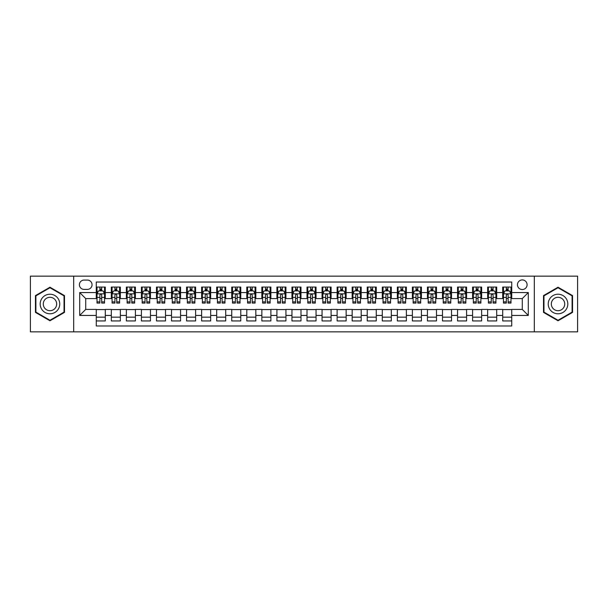 <?xml version="1.0" encoding="UTF-8"?>
<svg xmlns="http://www.w3.org/2000/svg" width="608" height="608" viewBox="0 0 608 608"><rect width="100%" height="100%" fill="white"/><g stroke="black" fill="none" stroke-linecap="round" stroke-linejoin="round"><path stroke-width="0.91" d="M522.28 279.916A4.818 4.818 0 0 0 517.461 284.734A4.818 4.818 0 0 0 522.28 289.545A4.818 4.818 0 0 0 527.098 284.734A4.818 4.818 0 0 0 522.28 279.916M534.318 331.846L577.6 331.846L577.6 276.154L534.318 276.154L534.318 331.846L73.682 331.846L73.682 276.154L30.4 276.154L30.4 331.846L73.682 331.846M511.738 287.067L502.71 287.067L502.71 292.562L496.69 292.562L496.69 298.581L502.71 298.581L502.71 292.562M496.69 292.562L496.69 287.067L487.654 287.067L487.654 292.562L481.635 292.562L481.635 298.581L487.654 298.581L487.654 292.562M481.635 292.562L481.635 287.067L472.598 287.067L472.598 292.562L466.579 292.562L466.579 298.581L472.598 298.581L472.598 292.562M466.579 292.562L466.579 287.067L457.55 287.067L457.55 292.562L451.524 292.562L451.524 298.581L457.55 298.581L457.55 292.562M451.524 292.562L451.524 287.067L442.495 287.067L442.495 292.562L436.476 292.562L436.476 298.581L442.495 298.581L442.495 292.562M436.476 292.562L436.476 287.067L427.439 287.067L427.439 292.562L421.42 292.562L421.42 298.581L427.439 298.581L427.439 292.562M421.42 292.562L421.42 287.067L412.384 287.067L412.384 292.562L406.364 292.562L406.364 298.581L412.384 298.581L412.384 292.562M406.364 292.562L406.364 287.067L397.336 287.067L397.336 292.562L391.309 292.562L391.309 298.581L397.336 298.581L397.336 292.562M391.309 292.562L391.309 287.067L382.28 287.067L382.28 292.562L376.261 292.562L376.261 298.581L382.28 298.581L382.28 292.562M376.261 292.562L376.261 287.067L367.224 287.067L367.224 292.562L361.205 292.562L361.205 298.581L367.224 298.581L367.224 292.562M361.205 292.562L361.205 287.067L352.169 287.067L352.169 292.562L346.15 292.562L346.15 298.581L352.169 298.581L352.169 292.562M346.15 292.562L346.15 287.067L337.121 287.067L337.121 292.562L331.094 292.562L331.094 298.581L337.121 298.581L337.121 292.562M331.094 292.562L331.094 287.067L322.065 287.067L322.065 292.562L316.046 292.562L316.046 298.581L322.065 298.581L322.065 292.562M316.046 292.562L316.046 287.067L307.01 287.067L307.01 292.562L300.99 292.562L300.99 298.581L307.01 298.581L307.01 292.562M300.99 292.562L300.99 287.067L291.954 287.067L291.954 292.562L285.935 292.562L285.935 298.581L291.954 298.581L291.954 292.562M285.935 292.562L285.935 287.067L276.906 287.067L276.906 292.562L270.879 292.562L270.879 298.581L276.906 298.581L276.906 292.562M270.879 292.562L270.879 287.067L261.85 287.067L261.85 292.562L255.831 292.562L255.831 298.581L261.85 298.581L261.85 292.562M255.831 292.562L255.831 287.067L246.795 287.067L246.795 292.562L240.776 292.562L240.776 298.581L246.795 298.581L246.795 292.562M240.776 292.562L240.776 287.067L231.739 287.067L231.739 292.562L225.72 292.562L225.72 298.581L231.739 298.581L231.739 292.562M225.72 292.562L225.72 287.067L216.691 287.067L216.691 292.562L210.664 292.562L210.664 298.581L216.691 298.581L216.691 292.562M210.664 292.562L210.664 287.067L201.636 287.067L201.636 292.562L195.616 292.562L195.616 298.581L201.636 298.581L201.636 292.562M195.616 292.562L195.616 287.067L186.58 287.067L186.58 292.562L180.561 292.562L180.561 298.581L186.58 298.581L186.58 292.562M180.561 292.562L180.561 287.067L171.524 287.067L171.524 292.562L165.505 292.562L165.505 298.581L171.524 298.581L171.524 292.562M165.505 292.562L165.505 287.067L156.476 287.067L156.476 292.562L150.45 292.562L150.45 298.581L156.476 298.581L156.476 292.562M150.45 292.562L150.45 287.067L141.421 287.067L141.421 292.562L135.402 292.562L135.402 298.581L141.421 298.581L141.421 292.562M135.402 292.562L135.402 287.067L126.365 287.067L126.365 292.562L120.346 292.562L120.346 298.581L126.365 298.581L126.365 292.562M120.346 292.562L120.346 287.067L111.31 287.067L111.31 298.581L105.29 298.581L105.29 287.067L96.262 287.067M96.262 320.933L105.29 320.933L105.29 309.419L111.31 309.419L111.31 320.933L120.346 320.933L120.346 309.419L126.365 309.419L126.365 315.438L120.346 315.438M126.365 315.438L126.365 320.933L135.402 320.933L135.402 309.419L141.421 309.419L141.421 315.438L135.402 315.438M141.421 315.438L141.421 320.933L150.45 320.933L150.45 309.419L156.476 309.419L156.476 315.438L150.45 315.438M156.476 315.438L156.476 320.933L165.505 320.933L165.505 309.419L171.524 309.419L171.524 315.438L165.505 315.438M171.524 315.438L171.524 320.933L180.561 320.933L180.561 309.419L186.58 309.419L186.58 315.438L180.561 315.438M186.58 315.438L186.58 320.933L195.616 320.933L195.616 309.419L201.636 309.419L201.636 315.438L195.616 315.438M201.636 315.438L201.636 320.933L210.664 320.933L210.664 309.419L216.691 309.419L216.691 315.438L210.664 315.438M216.691 315.438L216.691 320.933L225.72 320.933L225.72 309.419L231.739 309.419L231.739 315.438L225.72 315.438M231.739 315.438L231.739 320.933L240.776 320.933L240.776 309.419L246.795 309.419L246.795 315.438L240.776 315.438M246.795 315.438L246.795 320.933L255.831 320.933L255.831 309.419L261.85 309.419L261.85 315.438L255.831 315.438M261.85 315.438L261.85 320.933L270.879 320.933L270.879 309.419L276.906 309.419L276.906 315.438L270.879 315.438M276.906 315.438L276.906 320.933L285.935 320.933L285.935 309.419L291.954 309.419L291.954 315.438L285.935 315.438M291.954 315.438L291.954 320.933L300.99 320.933L300.99 309.419L307.01 309.419L307.01 315.438L300.99 315.438M307.01 315.438L307.01 320.933L316.046 320.933L316.046 309.419L322.065 309.419L322.065 315.438L316.046 315.438M322.065 315.438L322.065 320.933L331.094 320.933L331.094 309.419L337.121 309.419L337.121 315.438L331.094 315.438M337.121 315.438L337.121 320.933L346.15 320.933L346.15 309.419L352.169 309.419L352.169 315.438L346.15 315.438M352.169 315.438L352.169 320.933L361.205 320.933L361.205 309.419L367.224 309.419L367.224 315.438L361.205 315.438M367.224 315.438L367.224 320.933L376.261 320.933L376.261 309.419L382.28 309.419L382.28 315.438L376.261 315.438M382.28 315.438L382.28 320.933L391.309 320.933L391.309 309.419L397.336 309.419L397.336 315.438L391.309 315.438M397.336 315.438L397.336 320.933L406.364 320.933L406.364 309.419L412.384 309.419L412.384 315.438L406.364 315.438M412.384 315.438L412.384 320.933L421.42 320.933L421.42 309.419L427.439 309.419L427.439 315.438L421.42 315.438M427.439 315.438L427.439 320.933L436.476 320.933L436.476 309.419L442.495 309.419L442.495 315.438L436.476 315.438M442.495 315.438L442.495 320.933L451.524 320.933L451.524 309.419L457.55 309.419L457.55 315.438L451.524 315.438M457.55 315.438L457.55 320.933L466.579 320.933L466.579 309.419L472.598 309.419L472.598 315.438L466.579 315.438M472.598 315.438L472.598 320.933L481.635 320.933L481.635 309.419L487.654 309.419L487.654 315.438L481.635 315.438M487.654 315.438L487.654 320.933L496.69 320.933L496.69 309.419L502.71 309.419L502.71 315.438L496.69 315.438M84.064 289.4L87.377 289.4A4.666 4.666 0 0 0 92.044 284.734A4.666 4.666 0 0 0 87.377 280.068L84.064 280.068A4.666 4.666 0 0 0 79.397 284.734A4.666 4.666 0 0 0 84.064 289.4M534.318 276.154L73.682 276.154M511.738 292.562L511.738 282.021L96.262 282.021L96.262 298.581L85.72 298.581L85.72 309.419L96.262 309.419L96.262 325.979L511.738 325.979L511.738 309.419L522.28 309.419L522.28 298.581L511.738 298.581L511.738 292.562L528.299 292.562L528.299 315.438L511.738 315.438M96.262 315.438L79.701 315.438L79.701 292.562L96.262 292.562M502.71 315.438L502.71 320.933L511.738 320.933M96.262 290.829L97.014 290.829M99.872 290.829L101.68 290.829M104.538 290.829L105.29 290.829M96.262 298.429L97.014 298.429M99.872 298.429L101.68 298.429M104.538 298.429L105.29 298.429M96.262 309.571L105.29 309.571M96.262 317.171L105.29 317.171M111.31 298.429L112.07 298.429M114.927 298.429L116.736 298.429M119.594 298.429L120.346 298.429M111.31 290.829L112.07 290.829M114.927 290.829L116.736 290.829M119.594 290.829L120.346 290.829M111.31 309.571L120.346 309.571M111.31 317.171L120.346 317.171M126.365 309.571L135.402 309.571M126.365 317.171L135.402 317.171M126.365 290.829L127.118 290.829M129.983 290.829L131.784 290.829M134.649 290.829L135.402 290.829M126.365 298.429L127.118 298.429M129.983 298.429L131.784 298.429M134.649 298.429L135.402 298.429M141.421 309.571L150.45 309.571M141.421 317.171L150.45 317.171M141.421 290.829L142.173 290.829M145.031 290.829L146.84 290.829M149.697 290.829L150.45 290.829M141.421 298.429L142.173 298.429M145.031 298.429L146.84 298.429M149.697 298.429L150.45 298.429M156.476 309.571L165.505 309.571M156.476 317.171L165.505 317.171M156.476 290.829L157.229 290.829M160.086 290.829L161.895 290.829M164.753 290.829L165.505 290.829M156.476 298.429L157.229 298.429M160.086 298.429L161.895 298.429M164.753 298.429L165.505 298.429M171.524 309.571L180.561 309.571M171.524 317.171L180.561 317.171M171.524 290.829L172.284 290.829M175.142 290.829L176.951 290.829M179.808 290.829L180.561 290.829M171.524 298.429L172.284 298.429M175.142 298.429L176.951 298.429M179.808 298.429L180.561 298.429M186.58 309.571L195.616 309.571M186.58 317.171L195.616 317.171M186.58 290.829L187.332 290.829M190.198 290.829L191.999 290.829M194.864 290.829L195.616 290.829M186.58 298.429L187.332 298.429M190.198 298.429L191.999 298.429M194.864 298.429L195.616 298.429M201.636 309.571L210.664 309.571M201.636 317.171L210.664 317.171M201.636 290.829L202.388 290.829M205.246 290.829L207.054 290.829M209.912 290.829L210.664 290.829M201.636 298.429L202.388 298.429M205.246 298.429L207.054 298.429M209.912 298.429L210.664 298.429M216.691 309.571L225.72 309.571M216.691 317.171L225.72 317.171M216.691 290.829L217.444 290.829M220.301 290.829L222.11 290.829M224.968 290.829L225.72 290.829M216.691 298.429L217.444 298.429M220.301 298.429L222.11 298.429M224.968 298.429L225.72 298.429M231.739 309.571L240.776 309.571M231.739 317.171L240.776 317.171M231.739 290.829L232.492 290.829M235.357 290.829L237.166 290.829M240.023 290.829L240.776 290.829M231.739 298.429L232.492 298.429M235.357 298.429L237.166 298.429M240.023 298.429L240.776 298.429M246.795 309.571L255.831 309.571M246.795 317.171L255.831 317.171M246.795 290.829L247.547 290.829M250.412 290.829L252.214 290.829M255.079 290.829L255.831 290.829M246.795 298.429L247.547 298.429M250.412 298.429L252.214 298.429M255.079 298.429L255.831 298.429M261.85 309.571L270.879 309.571M261.85 317.171L270.879 317.171M261.85 290.829L262.603 290.829M265.46 290.829L267.269 290.829M270.127 290.829L270.879 290.829M261.85 298.429L262.603 298.429M265.46 298.429L267.269 298.429M270.127 298.429L270.879 298.429M276.906 309.571L285.935 309.571M276.906 317.171L285.935 317.171M276.906 290.829L277.658 290.829M280.516 290.829L282.325 290.829M285.182 290.829L285.935 290.829M276.906 298.429L277.658 298.429M280.516 298.429L282.325 298.429M285.182 298.429L285.935 298.429M291.954 309.571L300.99 309.571M291.954 317.171L300.99 317.171M291.954 290.829L292.706 290.829M295.572 290.829L297.373 290.829M300.238 290.829L300.99 290.829M291.954 298.429L292.706 298.429M295.572 298.429L297.373 298.429M300.238 298.429L300.99 298.429M307.01 309.571L316.046 309.571M307.01 317.171L316.046 317.171M307.01 290.829L307.762 290.829M310.627 290.829L312.428 290.829M315.294 290.829L316.046 290.829M307.01 298.429L307.762 298.429M310.627 298.429L312.428 298.429M315.294 298.429L316.046 298.429M322.065 309.571L331.094 309.571M322.065 317.171L331.094 317.171M322.065 290.829L322.818 290.829M325.675 290.829L327.484 290.829M330.342 290.829L331.094 290.829M322.065 298.429L322.818 298.429M325.675 298.429L327.484 298.429M330.342 298.429L331.094 298.429M337.121 309.571L346.15 309.571M337.121 317.171L346.15 317.171M337.121 290.829L337.873 290.829M340.731 290.829L342.54 290.829M345.397 290.829L346.15 290.829M337.121 298.429L337.873 298.429M340.731 298.429L342.54 298.429M345.397 298.429L346.15 298.429M352.169 309.571L361.205 309.571M352.169 317.171L361.205 317.171M352.169 290.829L352.921 290.829M355.786 290.829L357.588 290.829M360.453 290.829L361.205 290.829M352.169 298.429L352.921 298.429M355.786 298.429L357.588 298.429M360.453 298.429L361.205 298.429M367.224 309.571L376.261 309.571M367.224 317.171L376.261 317.171M367.224 290.829L367.977 290.829M370.834 290.829L372.643 290.829M375.508 290.829L376.261 290.829M367.224 298.429L367.977 298.429M370.834 298.429L372.643 298.429M375.508 298.429L376.261 298.429M382.28 309.571L391.309 309.571M382.28 317.171L391.309 317.171M382.28 290.829L383.032 290.829M385.89 290.829L387.699 290.829M390.556 290.829L391.309 290.829M382.28 298.429L383.032 298.429M385.89 298.429L387.699 298.429M390.556 298.429L391.309 298.429M397.336 309.571L406.364 309.571M397.336 317.171L406.364 317.171M397.336 290.829L398.088 290.829M400.946 290.829L402.754 290.829M405.612 290.829L406.364 290.829M397.336 298.429L398.088 298.429M400.946 298.429L402.754 298.429M405.612 298.429L406.364 298.429M412.384 309.571L421.42 309.571M412.384 317.171L421.42 317.171M412.384 290.829L413.136 290.829M416.001 290.829L417.802 290.829M420.668 290.829L421.42 290.829M412.384 298.429L413.136 298.429M416.001 298.429L417.802 298.429M420.668 298.429L421.42 298.429M427.439 309.571L436.476 309.571M427.439 317.171L436.476 317.171M427.439 290.829L428.192 290.829M431.049 290.829L432.858 290.829M435.716 290.829L436.476 290.829M427.439 298.429L428.192 298.429M431.049 298.429L432.858 298.429M435.716 298.429L436.476 298.429M442.495 309.571L451.524 309.571M442.495 317.171L451.524 317.171M442.495 290.829L443.247 290.829M446.105 290.829L447.914 290.829M450.771 290.829L451.524 290.829M442.495 298.429L443.247 298.429M446.105 298.429L447.914 298.429M450.771 298.429L451.524 298.429M457.55 309.571L466.579 309.571M457.55 317.171L466.579 317.171M457.55 290.829L458.303 290.829M461.16 290.829L462.969 290.829M465.827 290.829L466.579 290.829M457.55 298.429L458.303 298.429M461.16 298.429L462.969 298.429M465.827 298.429L466.579 298.429M472.598 309.571L481.635 309.571M472.598 317.171L481.635 317.171M472.598 290.829L473.351 290.829M476.216 290.829L478.017 290.829M480.882 290.829L481.635 290.829M472.598 298.429L473.351 298.429M476.216 298.429L478.017 298.429M480.882 298.429L481.635 298.429M487.654 309.571L496.69 309.571M487.654 317.171L496.69 317.171M487.654 290.829L488.406 290.829M491.264 290.829L493.073 290.829M495.93 290.829L496.69 290.829M487.654 298.429L488.406 298.429M491.264 298.429L493.073 298.429M495.93 298.429L496.69 298.429M502.71 309.571L511.738 309.571M502.71 317.171L511.738 317.171M502.71 290.829L503.462 290.829M506.32 290.829L508.128 290.829M510.986 290.829L511.738 290.829M502.71 298.429L503.462 298.429M506.32 298.429L508.128 298.429M510.986 298.429L511.738 298.429M85.72 298.581L79.701 292.562M85.72 309.419L79.701 315.438M528.299 292.562L522.28 298.581M528.299 315.438L522.28 309.419M49.97 320.773L64.494 312.39L64.494 295.61L49.97 287.227L35.446 295.61L35.446 312.39L49.97 320.773M572.554 295.61L558.03 287.227L543.506 295.61L543.506 312.39L558.03 320.773L572.554 312.39L572.554 295.61M101.68 289.02L99.872 289.02M104.538 301.872L101.68 301.872L101.68 303.096L104.538 303.096L104.538 293.915L103.033 290.905L98.519 290.905L97.014 293.915L97.014 303.096L99.872 303.096L99.872 301.872L97.014 301.872M97.014 293.915L97.014 287.067M104.538 293.915L104.538 287.067M99.872 290.905L99.872 287.067M101.68 287.067L101.68 290.905M101.68 301.872L101.68 295.04C101.08 293.884 100.472 293.884 99.872 295.04L99.872 301.872M49.97 294.219A9.781 9.781 0 0 0 40.181 304A9.781 9.781 0 0 0 49.97 313.781A9.781 9.781 0 0 0 59.751 304A9.781 9.781 0 0 0 49.97 294.219M49.97 297.304A6.696 6.696 0 0 0 43.274 304A6.696 6.696 0 0 0 49.97 310.696A6.696 6.696 0 0 0 56.666 304A6.696 6.696 0 0 0 49.97 297.304M64.045 312.124L49.97 320.249L35.895 312.124L35.895 295.876L49.97 287.751L64.045 295.876L64.045 312.124M549.556 299.106A9.781 9.781 0 0 0 553.136 312.474A9.781 9.781 0 0 0 566.504 308.894A9.781 9.781 0 0 0 562.924 295.526A9.781 9.781 0 0 0 549.556 299.106M552.231 300.648A6.696 6.696 0 0 0 554.678 309.799A6.696 6.696 0 0 0 563.829 307.352A6.696 6.696 0 0 0 561.382 298.201A6.696 6.696 0 0 0 552.231 300.648M572.105 295.876L572.105 312.124L558.03 320.249L543.955 312.124L543.955 295.876L558.03 287.751L572.105 295.876M116.736 289.02L114.927 289.02M119.594 301.872L116.736 301.872L116.736 303.096L119.594 303.096L119.594 293.915L118.089 290.905L113.574 290.905L112.07 293.915L112.07 303.096L114.927 303.096L114.927 301.872L112.07 301.872M112.07 293.915L112.07 287.067M119.594 293.915L119.594 287.067M114.927 290.905L114.927 287.067M116.736 287.067L116.736 290.905M116.736 301.872L116.736 295.04C116.128 293.884 115.528 293.884 114.927 295.04L114.927 301.872M131.784 289.02L129.983 289.02M134.649 301.872L131.784 301.872L131.784 303.096L134.649 303.096L134.649 293.915L133.144 290.905L128.622 290.905L127.118 293.915L127.118 303.096L129.983 303.096L129.983 301.872L127.118 301.872M127.118 293.915L127.118 287.067M134.649 293.915L134.649 287.067M129.983 290.905L129.983 287.067M131.784 287.067L131.784 290.905M131.784 301.872L131.784 295.04C131.184 293.884 130.583 293.884 129.983 295.04L129.983 301.872M146.84 289.02L145.031 289.02M149.697 301.872L146.84 301.872L146.84 303.096L149.697 303.096L149.697 293.915L148.192 290.905L143.678 290.905L142.173 293.915L142.173 303.096L145.031 303.096L145.031 301.872L142.173 301.872M142.173 293.915L142.173 287.067M149.697 293.915L149.697 287.067M145.031 290.905L145.031 287.067M146.84 287.067L146.84 290.905M146.84 301.872L146.84 295.04C146.239 293.884 145.639 293.884 145.031 295.04L145.031 301.872M161.895 289.02L160.086 289.02M164.753 301.872L161.895 301.872L161.895 303.096L164.753 303.096L164.753 293.915L163.248 290.905L158.734 290.905L157.229 293.915L157.229 303.096L160.086 303.096L160.086 301.872L157.229 301.872M157.229 293.915L157.229 287.067M164.753 293.915L164.753 287.067M160.086 290.905L160.086 287.067M161.895 287.067L161.895 290.905M161.895 301.872L161.895 295.04C161.295 293.884 160.687 293.884 160.086 295.04L160.086 301.872M176.951 289.02L175.142 289.02M179.808 301.872L176.951 301.872L176.951 303.096L179.808 303.096L179.808 293.915L178.304 290.905L173.789 290.905L172.284 293.915L172.284 303.096L175.142 303.096L175.142 301.872L172.284 301.872M172.284 293.915L172.284 287.067M179.808 293.915L179.808 287.067M175.142 290.905L175.142 287.067M176.951 287.067L176.951 290.905M176.951 301.872L176.951 295.04C176.343 293.884 175.742 293.884 175.142 295.04L175.142 301.872M191.999 289.02L190.198 289.02M194.864 301.872L191.999 301.872L191.999 303.096L194.864 303.096L194.864 293.915L193.359 290.905L188.837 290.905L187.332 293.915L187.332 303.096L190.198 303.096L190.198 301.872L187.332 301.872M187.332 293.915L187.332 287.067M194.864 293.915L194.864 287.067M190.198 290.905L190.198 287.067M191.999 287.067L191.999 290.905M191.999 301.872L191.999 295.04C191.398 293.884 190.798 293.884 190.198 295.04L190.198 301.872M207.054 289.02L205.246 289.02M209.912 301.872L207.054 301.872L207.054 303.096L209.912 303.096L209.912 293.915L208.407 290.905L203.893 290.905L202.388 293.915L202.388 303.096L205.246 303.096L205.246 301.872L202.388 301.872M202.388 293.915L202.388 287.067M209.912 293.915L209.912 287.067M205.246 290.905L205.246 287.067M207.054 287.067L207.054 290.905M207.054 301.872L207.054 295.04C206.454 293.884 205.854 293.884 205.246 295.04L205.246 301.872M222.11 289.02L220.301 289.02M224.968 301.872L222.11 301.872L222.11 303.096L224.968 303.096L224.968 293.915L223.463 290.905L218.948 290.905L217.444 293.915L217.444 303.096L220.301 303.096L220.301 301.872L217.444 301.872M217.444 293.915L217.444 287.067M224.968 293.915L224.968 287.067M220.301 290.905L220.301 287.067M222.11 287.067L222.11 290.905M222.11 301.872L222.11 295.04C221.51 293.884 220.902 293.884 220.301 295.04L220.301 301.872M237.166 289.02L235.357 289.02M240.023 301.872L237.166 301.872L237.166 303.096L240.023 303.096L240.023 293.915L238.518 290.905L234.004 290.905L232.492 293.915L232.492 303.096L235.357 303.096L235.357 301.872L232.492 301.872M232.492 293.915L232.492 287.067M240.023 293.915L240.023 287.067M235.357 290.905L235.357 287.067M237.166 287.067L237.166 290.905M237.166 301.872L237.166 295.04C236.558 293.884 235.957 293.884 235.357 295.04L235.357 301.872M252.214 289.02L250.412 289.02M255.079 301.872L252.214 301.872L252.214 303.096L255.079 303.096L255.079 293.915L253.574 290.905L249.052 290.905L247.547 293.915L247.547 303.096L250.412 303.096L250.412 301.872L247.547 301.872M247.547 293.915L247.547 287.067M255.079 293.915L255.079 287.067M250.412 290.905L250.412 287.067M252.214 287.067L252.214 290.905M252.214 301.872L252.214 295.04C251.613 293.884 251.013 293.884 250.412 295.04L250.412 301.872M267.269 289.02L265.46 289.02M270.127 301.872L267.269 301.872L267.269 303.096L270.127 303.096L270.127 293.915L268.622 290.905L264.108 290.905L262.603 293.915L262.603 303.096L265.46 303.096L265.46 301.872L262.603 301.872M262.603 293.915L262.603 287.067M270.127 293.915L270.127 287.067M265.46 290.905L265.46 287.067M267.269 287.067L267.269 290.905M267.269 301.872L267.269 295.04C266.669 293.884 266.068 293.884 265.46 295.04L265.46 301.872M282.325 289.02L280.516 289.02M285.182 301.872L282.325 301.872L282.325 303.096L285.182 303.096L285.182 293.915L283.678 290.905L279.163 290.905L277.658 293.915L277.658 303.096L280.516 303.096L280.516 301.872L277.658 301.872M277.658 293.915L277.658 287.067M285.182 293.915L285.182 287.067M280.516 290.905L280.516 287.067M282.325 287.067L282.325 290.905M282.325 301.872L282.325 295.04C281.724 293.884 281.116 293.884 280.516 295.04L280.516 301.872M297.373 289.02L295.572 289.02M300.238 301.872L297.373 301.872L297.373 303.096L300.238 303.096L300.238 293.915L298.733 290.905L294.219 290.905L292.706 293.915L292.706 303.096L295.572 303.096L295.572 301.872L292.706 301.872M292.706 293.915L292.706 287.067M300.238 293.915L300.238 287.067M295.572 290.905L295.572 287.067M297.373 287.067L297.373 290.905M297.373 301.872L297.373 295.04C296.772 293.884 296.172 293.884 295.572 295.04L295.572 301.872M312.428 289.02L310.627 289.02M315.294 301.872L312.428 301.872L312.428 303.096L315.294 303.096L315.294 293.915L313.781 290.905L309.267 290.905L307.762 293.915L307.762 303.096L310.627 303.096L310.627 301.872L307.762 301.872M307.762 293.915L307.762 287.067M315.294 293.915L315.294 287.067M310.627 290.905L310.627 287.067M312.428 287.067L312.428 290.905M312.428 301.872L312.428 295.04C311.828 293.884 311.228 293.884 310.627 295.04L310.627 301.872M327.484 289.02L325.675 289.02M330.342 301.872L327.484 301.872L327.484 303.096L330.342 303.096L330.342 293.915L328.837 290.905L324.322 290.905L322.818 293.915L322.818 303.096L325.675 303.096L325.675 301.872L322.818 301.872M322.818 293.915L322.818 287.067M330.342 293.915L330.342 287.067M325.675 290.905L325.675 287.067M327.484 287.067L327.484 290.905M327.484 301.872L327.484 295.04C326.884 293.884 326.283 293.884 325.675 295.04L325.675 301.872M342.54 289.02L340.731 289.02M345.397 301.872L342.54 301.872L342.54 303.096L345.397 303.096L345.397 293.915L343.892 290.905L339.378 290.905L337.873 293.915L337.873 303.096L340.731 303.096L340.731 301.872L337.873 301.872M337.873 293.915L337.873 287.067M345.397 293.915L345.397 287.067M340.731 290.905L340.731 287.067M342.54 287.067L342.54 290.905M342.54 301.872L342.54 295.04C341.939 293.884 341.331 293.884 340.731 295.04L340.731 301.872M357.588 289.02L355.786 289.02M360.453 301.872L357.588 301.872L357.588 303.096L360.453 303.096L360.453 293.915L358.948 290.905L354.426 290.905L352.921 293.915L352.921 303.096L355.786 303.096L355.786 301.872L352.921 301.872M352.921 293.915L352.921 287.067M360.453 293.915L360.453 287.067M355.786 290.905L355.786 287.067M357.588 287.067L357.588 290.905M357.588 301.872L357.588 295.04C356.987 293.884 356.387 293.884 355.786 295.04L355.786 301.872M372.643 289.02L370.834 289.02M375.508 301.872L372.643 301.872L372.643 303.096L375.508 303.096L375.508 293.915L373.996 290.905L369.482 290.905L367.977 293.915L367.977 303.096L370.834 303.096L370.834 301.872L367.977 301.872M367.977 293.915L367.977 287.067M375.508 293.915L375.508 287.067M370.834 290.905L370.834 287.067M372.643 287.067L372.643 290.905M372.643 301.872L372.643 295.04C372.043 293.884 371.442 293.884 370.834 295.04L370.834 301.872M387.699 289.02L385.89 289.02M390.556 301.872L387.699 301.872L387.699 303.096L390.556 303.096L390.556 293.915L389.052 290.905L384.537 290.905L383.032 293.915L383.032 303.096L385.89 303.096L385.89 301.872L383.032 301.872M383.032 293.915L383.032 287.067M390.556 293.915L390.556 287.067M385.89 290.905L385.89 287.067M387.699 287.067L387.699 290.905M387.699 301.872L387.699 295.04C387.098 293.884 386.498 293.884 385.89 295.04L385.89 301.872M402.754 289.02L400.946 289.02M405.612 301.872L402.754 301.872L402.754 303.096L405.612 303.096L405.612 293.915L404.107 290.905L399.593 290.905L398.088 293.915L398.088 303.096L400.946 303.096L400.946 301.872L398.088 301.872M398.088 293.915L398.088 287.067M405.612 293.915L405.612 287.067M400.946 290.905L400.946 287.067M402.754 287.067L402.754 290.905M402.754 301.872L402.754 295.04C402.154 293.884 401.546 293.884 400.946 295.04L400.946 301.872M417.802 289.02L416.001 289.02M420.668 301.872L417.802 301.872L417.802 303.096L420.668 303.096L420.668 293.915L419.163 290.905L414.641 290.905L413.136 293.915L413.136 303.096L416.001 303.096L416.001 301.872L413.136 301.872M413.136 293.915L413.136 287.067M420.668 293.915L420.668 287.067M416.001 290.905L416.001 287.067M417.802 287.067L417.802 290.905M417.802 301.872L417.802 295.04C417.202 293.884 416.602 293.884 416.001 295.04L416.001 301.872M432.858 289.02L431.049 289.02M435.716 301.872L432.858 301.872L432.858 303.096L435.716 303.096L435.716 293.915L434.211 290.905L429.696 290.905L428.192 293.915L428.192 303.096L431.049 303.096L431.049 301.872L428.192 301.872M428.192 293.915L428.192 287.067M435.716 293.915L435.716 287.067M431.049 290.905L431.049 287.067M432.858 287.067L432.858 290.905M432.858 301.872L432.858 295.04C432.258 293.884 431.657 293.884 431.049 295.04L431.049 301.872M447.914 289.02L446.105 289.02M450.771 301.872L447.914 301.872L447.914 303.096L450.771 303.096L450.771 293.915L449.266 290.905L444.752 290.905L443.247 293.915L443.247 303.096L446.105 303.096L446.105 301.872L443.247 301.872M443.247 293.915L443.247 287.067M450.771 293.915L450.771 287.067M446.105 290.905L446.105 287.067M447.914 287.067L447.914 290.905M447.914 301.872L447.914 295.04C447.313 293.884 446.713 293.884 446.105 295.04L446.105 301.872M462.969 289.02L461.16 289.02M465.827 301.872L462.969 301.872L462.969 303.096L465.827 303.096L465.827 293.915L464.322 290.905L459.808 290.905L458.303 293.915L458.303 303.096L461.16 303.096L461.16 301.872L458.303 301.872M458.303 293.915L458.303 287.067M465.827 293.915L465.827 287.067M461.16 290.905L461.16 287.067M462.969 287.067L462.969 290.905M462.969 301.872L462.969 295.04C462.369 293.884 461.761 293.884 461.16 295.04L461.16 301.872M478.017 289.02L476.216 289.02M480.882 301.872L478.017 301.872L478.017 303.096L480.882 303.096L480.882 293.915L479.378 290.905L474.856 290.905L473.351 293.915L473.351 303.096L476.216 303.096L476.216 301.872L473.351 301.872M473.351 293.915L473.351 287.067M480.882 293.915L480.882 287.067M476.216 290.905L476.216 287.067M478.017 287.067L478.017 290.905M478.017 301.872L478.017 295.04C477.417 293.884 476.816 293.884 476.216 295.04L476.216 301.872M493.073 289.02L491.264 289.02M495.93 301.872L493.073 301.872L493.073 303.096L495.93 303.096L495.93 293.915L494.426 290.905L489.911 290.905L488.406 293.915L488.406 303.096L491.264 303.096L491.264 301.872L488.406 301.872M488.406 293.915L488.406 287.067M495.93 293.915L495.93 287.067M491.264 290.905L491.264 287.067M493.073 287.067L493.073 290.905M493.073 301.872L493.073 295.04C492.472 293.884 491.872 293.884 491.264 295.04L491.264 301.872M508.128 289.02L506.32 289.02M510.986 301.872L508.128 301.872L508.128 303.096L510.986 303.096L510.986 293.915L509.481 290.905L504.967 290.905L503.462 293.915L503.462 303.096L506.32 303.096L506.32 301.872L503.462 301.872M503.462 293.915L503.462 287.067M510.986 293.915L510.986 287.067M506.32 290.905L506.32 287.067M508.128 287.067L508.128 290.905M508.128 301.872L508.128 295.04C507.528 293.884 506.928 293.884 506.32 295.04L506.32 301.872M111.31 315.438L105.29 315.438M111.31 292.562L105.29 292.562M104.5 293.839L97.052 293.839M97.014 291.734L98.101 291.734M103.451 291.734L104.538 291.734M99.872 297.403L97.014 297.403M104.538 297.403L101.68 297.403M101.68 289.978L99.872 289.978M119.556 293.839L112.1 293.839M112.07 291.734L113.156 291.734M118.499 291.734L119.594 291.734M114.927 297.403L112.07 297.403M119.594 297.403L116.736 297.403M116.736 289.978L114.927 289.978M134.611 293.839L127.156 293.839M127.118 291.734L128.212 291.734M133.555 291.734L134.649 291.734M129.983 297.403L127.118 297.403M134.649 297.403L131.784 297.403M131.784 289.978L129.983 289.978M149.659 293.839L142.211 293.839M142.173 291.734L143.268 291.734M148.61 291.734L149.697 291.734M145.031 297.403L142.173 297.403M149.697 297.403L146.84 297.403M146.84 289.978L145.031 289.978M164.715 293.839L157.267 293.839M157.229 291.734L158.316 291.734M163.666 291.734L164.753 291.734M160.086 297.403L157.229 297.403M164.753 297.403L161.895 297.403M161.895 289.978L160.086 289.978M179.77 293.839L172.315 293.839M172.284 291.734L173.371 291.734M178.714 291.734L179.808 291.734M175.142 297.403L172.284 297.403M179.808 297.403L176.951 297.403M176.951 289.978L175.142 289.978M194.826 293.839L187.37 293.839M187.332 291.734L188.427 291.734M193.77 291.734L194.864 291.734M190.198 297.403L187.332 297.403M194.864 297.403L191.999 297.403M191.999 289.978L190.198 289.978M209.874 293.839L202.426 293.839M202.388 291.734L203.482 291.734M208.825 291.734L209.912 291.734M205.246 297.403L202.388 297.403M209.912 297.403L207.054 297.403M207.054 289.978L205.246 289.978M224.93 293.839L217.482 293.839M217.444 291.734L218.53 291.734M223.881 291.734L224.968 291.734M220.301 297.403L217.444 297.403M224.968 297.403L222.11 297.403M222.11 289.978L220.301 289.978M239.985 293.839L232.53 293.839M232.492 291.734L233.586 291.734M238.929 291.734L240.023 291.734M235.357 297.403L232.492 297.403M240.023 297.403L237.166 297.403M237.166 289.978L235.357 289.978M255.041 293.839L247.585 293.839M247.547 291.734L248.642 291.734M253.984 291.734L255.079 291.734M250.412 297.403L247.547 297.403M255.079 297.403L252.214 297.403M252.214 289.978L250.412 289.978M270.089 293.839L262.641 293.839M262.603 291.734L263.697 291.734M269.04 291.734L270.127 291.734M265.46 297.403L262.603 297.403M270.127 297.403L267.269 297.403M267.269 289.978L265.46 289.978M285.144 293.839L277.696 293.839M277.658 291.734L278.745 291.734M284.088 291.734L285.182 291.734M280.516 297.403L277.658 297.403M285.182 297.403L282.325 297.403M282.325 289.978L280.516 289.978M300.2 293.839L292.744 293.839M292.706 291.734L293.801 291.734M299.144 291.734L300.238 291.734M295.572 297.403L292.706 297.403M300.238 297.403L297.373 297.403M297.373 289.978L295.572 289.978M315.256 293.839L307.8 293.839M307.762 291.734L308.856 291.734M314.199 291.734L315.294 291.734M310.627 297.403L307.762 297.403M315.294 297.403L312.428 297.403M312.428 289.978L310.627 289.978M330.304 293.839L322.856 293.839M322.818 291.734L323.912 291.734M329.255 291.734L330.342 291.734M325.675 297.403L322.818 297.403M330.342 297.403L327.484 297.403M327.484 289.978L325.675 289.978M345.359 293.839L337.911 293.839M337.873 291.734L338.96 291.734M344.303 291.734L345.397 291.734M340.731 297.403L337.873 297.403M345.397 297.403L342.54 297.403M342.54 289.978L340.731 289.978M360.415 293.839L352.959 293.839M352.921 291.734L354.016 291.734M359.358 291.734L360.453 291.734M355.786 297.403L352.921 297.403M360.453 297.403L357.588 297.403M357.588 289.978L355.786 289.978M375.47 293.839L368.015 293.839M367.977 291.734L369.071 291.734M374.414 291.734L375.508 291.734M370.834 297.403L367.977 297.403M375.508 297.403L372.643 297.403M372.643 289.978L370.834 289.978M390.518 293.839L383.07 293.839M383.032 291.734L384.119 291.734M389.47 291.734L390.556 291.734M385.89 297.403L383.032 297.403M390.556 297.403L387.699 297.403M387.699 289.978L385.89 289.978M405.574 293.839L398.126 293.839M398.088 291.734L399.175 291.734M404.518 291.734L405.612 291.734M400.946 297.403L398.088 297.403M405.612 297.403L402.754 297.403M402.754 289.978L400.946 289.978M420.63 293.839L413.174 293.839M413.136 291.734L414.23 291.734M419.573 291.734L420.668 291.734M416.001 297.403L413.136 297.403M420.668 297.403L417.802 297.403M417.802 289.978L416.001 289.978M435.685 293.839L428.23 293.839M428.192 291.734L429.286 291.734M434.629 291.734L435.716 291.734M431.049 297.403L428.192 297.403M435.716 297.403L432.858 297.403M432.858 289.978L431.049 289.978M450.733 293.839L443.285 293.839M443.247 291.734L444.334 291.734M449.684 291.734L450.771 291.734M446.105 297.403L443.247 297.403M450.771 297.403L447.914 297.403M447.914 289.978L446.105 289.978M465.789 293.839L458.341 293.839M458.303 291.734L459.39 291.734M464.732 291.734L465.827 291.734M461.16 297.403L458.303 297.403M465.827 297.403L462.969 297.403M462.969 289.978L461.16 289.978M480.844 293.839L473.389 293.839M473.351 291.734L474.445 291.734M479.788 291.734L480.882 291.734M476.216 297.403L473.351 297.403M480.882 297.403L478.017 297.403M478.017 289.978L476.216 289.978M495.9 293.839L488.444 293.839M488.406 291.734L489.501 291.734M494.844 291.734L495.93 291.734M491.264 297.403L488.406 297.403M495.93 297.403L493.073 297.403M493.073 289.978L491.264 289.978M510.948 293.839L503.5 293.839M503.462 291.734L504.549 291.734M509.899 291.734L510.986 291.734M506.32 297.403L503.462 297.403M510.986 297.403L508.128 297.403M508.128 289.978L506.32 289.978"/></g></svg>

